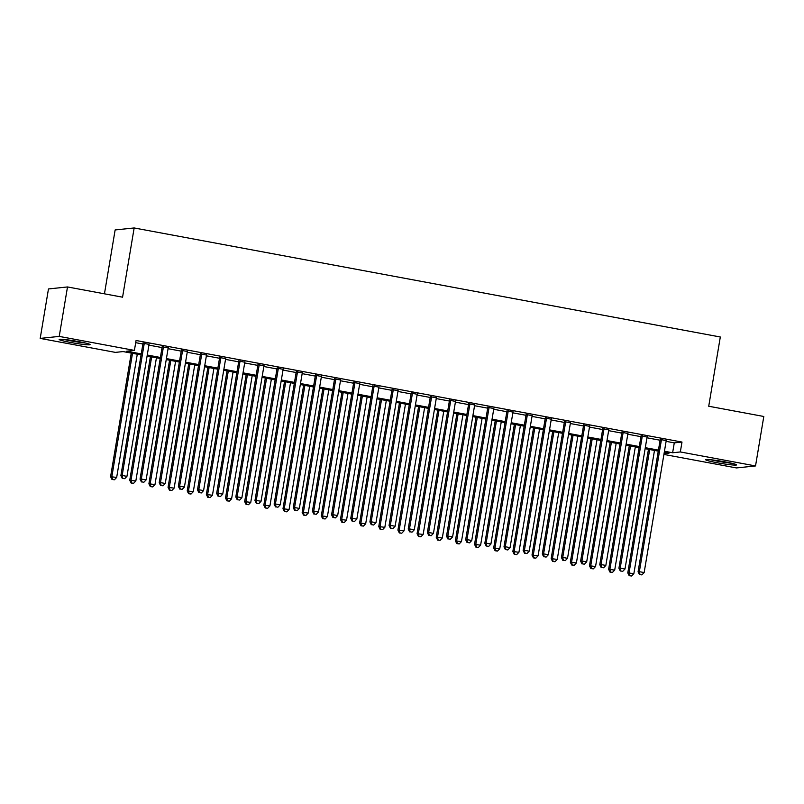 <?xml version="1.0" encoding="UTF-8"?>
<svg xmlns="http://www.w3.org/2000/svg" width="804" height="804" viewBox="0 0 804 804"><rect width="100%" height="100%" fill="white"/><g stroke="black" fill="none" stroke-linecap="round" stroke-linejoin="round"><path stroke-width="1.21" d="M78.621 341.61A15.688 1.116 9.5 0 1 90.088 344.625A15.688 1.116 9.5 0 1 70.601 342.454A15.688 1.116 9.5 0 1 59.144 339.449A15.688 1.116 9.5 0 1 78.621 341.61M725.118 461.888A15.688 1.116 9.5 0 1 736.575 464.893A15.688 1.116 9.5 0 1 717.098 462.722A15.688 1.116 9.5 0 1 705.641 459.717A15.688 1.116 9.5 0 1 725.118 461.888M104.45 293.822L115.133 229.954L134.157 227.954L720.314 336.997L708.726 406.241L763.8 416.482L755.529 465.938L736.494 467.938L663.913 454.431M141.072 354.916L123.102 351.579L115.384 352.383L40.2 338.404L59.225 336.404L134.409 350.393L126.7 351.197L141.243 353.901M59.225 336.404L67.506 286.948L48.471 288.948L40.2 338.404M149.041 344.373L143.022 343.248M168.197 347.931L162.177 346.815M187.352 351.499L181.332 350.383M206.507 355.056L200.487 353.941M225.663 358.624L219.643 357.509M244.818 362.192L238.798 361.066M263.973 365.75L257.953 364.634M283.129 369.317L277.109 368.202M302.284 372.875L296.264 371.76M321.439 376.443L315.419 375.327M340.594 380.011L334.575 378.885M359.75 383.568L353.73 382.453M378.905 387.136L372.885 386.01M398.06 390.694L392.04 389.578M417.216 394.261L411.196 393.146M436.371 397.829L430.351 396.704M455.526 401.387L449.506 400.271M474.682 404.955L468.662 403.829M493.837 408.512L487.817 407.397M512.992 412.08L506.972 410.965M532.147 415.638L526.128 414.522M551.303 419.206L545.283 418.09M570.458 422.773L564.438 421.648M589.613 426.331L583.593 425.215M608.769 429.899L602.749 428.773M627.924 433.456L621.904 432.341M647.079 437.024L641.059 435.909M666.104 441.346L674.285 442.873L681.993 442.059L136.067 340.494L134.409 350.393M135.705 342.675L142.901 344.011M148.911 345.137L162.056 347.579M168.066 348.695L181.212 351.137M187.221 352.263L200.367 354.705M206.377 355.82L219.522 358.272M225.532 359.388L238.677 361.83M244.687 362.946L257.833 365.398M263.843 366.513L276.988 368.956M282.998 370.081L296.143 372.523M302.153 373.639L315.299 376.081M321.309 377.207L334.454 379.649M340.464 380.764L353.609 383.217M359.619 384.332L372.765 386.774M378.774 387.9L391.92 390.342M397.93 391.458L411.075 393.9M417.085 395.025L430.23 397.467M436.24 398.583L449.386 401.035M455.396 402.151L468.541 404.593M474.551 405.708L487.696 408.161M493.706 409.276L506.852 411.718M512.862 412.844L526.007 415.286M532.017 416.402L545.162 418.844M551.172 419.969L564.318 422.412M570.327 423.527L583.473 425.979M589.483 427.095L602.628 429.537M608.638 430.663L621.783 433.105M627.793 434.22L640.939 436.662M646.949 437.788L660.094 440.23M666.235 440.592L660.225 439.466M67.506 286.948L122.57 297.189L134.157 227.954M681.993 442.059L680.335 451.948L755.529 465.938M664.456 451.235L672.626 452.763L680.335 451.948M147.253 355.026L160.398 357.468M166.408 358.584L179.553 361.036M185.563 362.152L198.709 364.594M204.718 365.709L217.864 368.162M223.874 369.277L237.019 371.719M243.029 372.845L256.174 375.287M262.184 376.403L275.33 378.845M281.34 379.97L294.485 382.413M300.495 383.528L313.64 385.98M319.65 387.096L332.796 389.538M338.806 390.664L351.951 393.106M357.961 394.221L371.106 396.663M377.116 397.789L390.262 400.231M396.271 401.347L409.417 403.799M415.427 404.914L428.572 407.357M434.582 408.472L447.727 410.924M453.737 412.04L466.883 414.482M472.893 415.608L486.038 418.05M492.048 419.165L505.193 421.618M511.203 422.733L524.349 425.175M530.359 426.291L543.504 428.743M549.514 429.859L562.659 432.301M568.669 433.426L581.815 435.868M587.824 436.984L600.97 439.426M606.98 440.552L620.125 442.994M626.135 444.109L639.28 446.562M645.29 447.677L658.436 450.119M664.044 453.657L669.029 453.134L664.285 452.26M658.265 451.134L645.13 448.692M639.11 447.577L625.974 445.125M619.954 444.009L606.819 441.567M600.799 440.441L587.664 437.999M581.644 436.884L568.508 434.441M562.488 433.316L549.353 430.874M543.333 429.758L530.198 427.306M524.178 426.19L511.042 423.748M505.023 422.633L491.887 420.18M485.867 419.065L472.732 416.623M466.712 415.497L453.577 413.055M447.557 411.939L434.421 409.497M428.401 408.372L415.256 405.93M409.246 404.814L396.101 402.362M390.091 401.246L376.945 398.804M370.935 397.678L357.79 395.236M351.78 394.121L338.635 391.679M332.625 390.553L319.479 388.111M313.47 386.995L300.324 384.543M294.314 383.428L281.169 380.985M275.159 379.87L262.014 377.418M256.004 376.302L242.858 373.86M236.848 372.734L223.703 370.292M217.693 369.177L204.548 366.735M198.538 365.609L185.392 363.167M179.382 362.051L166.237 359.599M160.227 358.483L147.082 356.041M674.285 442.873L672.626 452.763M660.285 439.105L638.074 571.815L639.361 571.674L661.501 439.336M639.984 574.558L641.894 574.91L639.984 574.558L639.361 571.674L644.145 572.569L666.295 440.22M638.074 571.815L639.461 574.609M641.894 574.91L644.145 572.569M648.466 449.315L627.793 572.89L633.864 573.644L654.486 450.431M649.692 449.547L629.07 572.76L629.693 575.634L629.18 575.694L631.612 575.996L629.693 575.634M633.864 573.644L631.612 575.996M629.18 575.694L627.793 572.89M730.354 462.943A13.578 0.965 9.5 0 1 717.902 461.084A13.578 0.965 9.5 0 1 712.163 459.898M710.605 459.727A15.588 1.105 -170.5 0 0 717.389 461.144A15.588 1.105 -170.5 0 0 731.881 463.285M83.867 342.665A13.578 0.965 9.5 0 1 65.667 339.62M64.109 339.459A15.588 1.105 -170.5 0 0 85.385 343.017M641.13 435.547L618.919 568.247L620.206 568.116L642.346 435.768M620.829 570.991L622.738 571.353L620.829 570.991L620.206 568.116L624.989 569.001L647.14 436.662M618.919 568.247L620.306 571.051M622.738 571.353L624.989 569.001M621.974 431.979L599.764 564.689L601.05 564.549L623.19 432.21M601.673 567.433L603.583 567.785L601.673 567.433L601.05 564.549L605.834 565.443L627.984 433.095M599.764 564.689L601.151 567.483M603.583 567.785L605.834 565.443M602.819 428.411L580.609 561.122L581.895 560.991L604.035 428.643M582.508 563.865L584.428 564.227L582.508 563.865L581.895 560.991L586.679 561.875L608.829 429.537M580.609 561.122L581.995 563.916M584.428 564.227L586.679 561.875M583.664 424.854L561.453 557.554L562.74 557.423L584.88 425.075M563.353 560.298L565.272 560.659L563.353 560.298L562.74 557.423L567.524 558.318L589.674 425.969M561.453 557.554L562.84 560.358M565.272 560.659L567.524 558.318M629.311 445.748L608.638 569.322L614.708 570.086L635.331 446.873M630.537 445.979L609.914 569.192L610.537 572.076L610.025 572.126L612.457 572.428L610.537 572.076M614.708 570.086L612.457 572.428M610.025 572.126L608.638 569.322M610.156 442.19L589.483 565.765L595.553 566.519L616.176 443.305M611.382 442.411L590.759 565.624L591.382 568.508L590.87 568.559L593.302 568.86L591.382 568.508M595.553 566.519L593.302 568.86M590.87 568.559L589.483 565.765M591 438.622L570.327 562.197L576.398 562.961L597.02 439.738M592.226 438.853L571.604 562.066L572.227 564.941L571.714 565.001L574.146 565.302L572.227 564.941M576.398 562.961L574.146 565.302M571.714 565.001L570.327 562.197M571.845 435.064L551.162 558.639L557.242 559.393L577.865 436.18M573.071 435.286L552.448 558.499L553.072 561.383L552.559 561.433L554.991 561.735L553.072 561.383M557.242 559.393L554.991 561.735M552.559 561.433L551.162 558.639M564.509 421.286L542.298 553.996L543.584 553.856L565.725 421.517M544.197 556.74L546.117 557.092L544.197 556.74L543.584 553.856L548.368 554.75L570.518 422.401M542.298 553.996L543.685 556.79M546.117 557.092L548.368 554.75M552.69 431.497L532.007 555.072L538.087 555.825L558.71 432.612M553.916 431.728L533.293 554.941L533.916 557.815L533.404 557.875L535.836 558.177L533.916 557.815M538.087 555.825L535.836 558.177M533.404 557.875L532.007 555.072M545.353 417.728L523.143 550.428L524.429 550.298L546.569 417.949M525.042 553.172L526.962 553.534L525.042 553.172L524.429 550.298L529.213 551.182L551.363 418.844M523.143 550.428L524.53 553.232M526.962 553.534L529.213 551.182M533.534 427.929L512.851 551.514L518.932 552.268L539.554 429.055M534.76 428.16L514.138 551.373L514.761 554.257L514.248 554.308L516.681 554.609L514.761 554.257M518.932 552.268L516.681 554.609M514.248 554.308L512.851 551.514M526.188 414.16L503.987 546.871L505.274 546.73L527.414 414.392M505.887 549.614L507.806 549.966L505.887 549.614L505.274 546.73L510.058 547.624L532.208 415.276M503.987 546.871L505.374 549.665M507.806 549.966L510.058 547.624M514.379 424.371L493.696 547.946L499.776 548.7L520.399 425.487M515.605 424.592L494.983 547.815L495.606 550.69L495.093 550.74L497.525 551.052L495.606 550.69M499.776 548.7L497.525 551.052M495.093 550.74L493.696 547.946M507.033 410.593L484.832 543.303L486.118 543.172L508.259 410.824M486.732 546.047L488.651 546.408L486.732 546.047L486.118 543.172L490.902 544.057L513.052 411.718M484.832 543.303L486.219 546.097M488.651 546.408L490.902 544.057M495.224 420.804L474.541 544.378L480.621 545.142L501.244 421.919M496.45 421.035L475.827 544.248L476.45 547.122L475.938 547.182L478.37 547.484L476.45 547.122M480.621 545.142L478.37 547.484M475.938 547.182L474.541 544.378M487.877 407.035L465.677 539.735L466.963 539.605L489.103 407.266M467.576 542.489L469.496 542.841L467.576 542.489L466.963 539.605L471.747 540.499L493.897 408.151M465.677 539.735L467.064 542.539M469.496 542.841L471.747 540.499M476.068 417.246L455.386 540.821L461.466 541.574L482.088 418.361M477.295 417.467L456.672 540.68L457.295 543.564L456.783 543.615L459.215 543.916L457.295 543.564M461.466 541.574L459.215 543.916M456.783 543.615L455.386 540.821M468.722 403.467L446.521 536.178L447.808 536.037L469.948 403.698M448.421 538.921L450.34 539.273L448.421 538.921L447.808 536.037L452.592 536.931L474.742 404.593M446.521 536.178L447.908 538.971M450.34 539.273L452.592 536.931M456.913 413.678L436.23 537.253L442.311 538.007L462.933 414.794M458.139 413.909L437.517 537.122L438.14 539.997L437.627 540.057L440.059 540.358L438.14 539.997M442.311 538.007L440.059 540.358M437.627 540.057L436.23 537.253M449.567 399.91L427.366 532.61L428.653 532.479L450.793 400.131M429.266 535.353L431.185 535.715L429.266 535.353L428.653 532.479L433.436 533.374L455.587 401.025M427.366 532.61L428.753 535.414M431.185 535.715L433.436 533.374M437.758 410.11L417.075 533.695L423.155 534.449L443.778 411.236M438.984 410.341L418.361 533.554L418.984 536.439L418.472 536.489L420.904 536.791L418.984 536.439M423.155 534.449L420.904 536.791M418.472 536.489L417.075 533.695M430.411 396.342L408.211 529.052L409.497 528.911L431.637 396.573M410.11 531.796L412.03 532.147L410.11 531.796L409.497 528.911L414.281 529.806L436.431 397.457M408.211 529.052L409.598 531.846M412.03 532.147L414.281 529.806M418.603 406.553L397.92 530.127L404 530.881L424.612 407.668M419.829 406.784L399.206 529.997L399.829 532.871L399.317 532.931L401.749 533.233L399.829 532.871M404 530.881L401.749 533.233M399.317 532.931L397.92 530.127M399.447 402.985L378.764 526.56L384.845 527.323L405.457 404.111M400.673 403.216L380.051 526.429L380.674 529.313L380.161 529.364L382.593 529.665L380.674 529.313M384.845 527.323L382.593 529.665M380.161 529.364L378.764 526.56M380.292 399.427L359.609 523.002L365.689 523.756L386.302 400.543M381.518 399.648L360.895 522.861L361.519 525.746L361.006 525.796L363.438 526.097L361.519 525.746M365.689 523.756L363.438 526.097M361.006 525.796L359.609 523.002M411.256 392.784L389.056 525.484L390.342 525.354L412.482 393.005M390.955 528.228L392.875 528.59L390.955 528.228L390.342 525.354L395.126 526.238L417.276 393.9M389.056 525.484L390.442 528.288M392.875 528.59L395.126 526.238M392.101 389.216L369.9 521.927L371.187 521.786L393.327 389.448M371.8 524.67L373.719 525.022L371.8 524.67L371.187 521.786L375.97 522.68L398.121 390.332M369.9 521.927L371.287 524.721M373.719 525.022L375.97 522.68M372.945 385.649L350.745 518.359L352.031 518.228L374.172 385.88M352.644 521.103L354.564 521.454L352.644 521.103L352.031 518.228L356.815 519.113L378.965 386.774M350.745 518.359L352.132 521.153M354.564 521.454L356.815 519.113M361.137 395.859L340.454 519.434L346.534 520.198L367.147 396.975M362.363 396.091L341.74 519.304L342.363 522.178L341.851 522.238L344.283 522.54L342.363 522.178M346.534 520.198L344.283 522.54M341.851 522.238L340.454 519.434M353.79 382.091L331.59 514.791L332.876 514.66L355.016 382.312M333.489 517.535L335.409 517.897L333.489 517.535L332.876 514.66L337.66 515.555L359.81 383.206M331.59 514.791L332.977 517.595M335.409 517.897L337.66 515.555M341.981 392.302L321.298 515.877L327.379 516.63L347.991 393.417M343.207 392.523L322.585 515.736L323.208 518.62L322.695 518.67L325.128 518.972L323.208 518.62M327.379 516.63L325.128 518.972M322.695 518.67L321.298 515.877M334.635 378.523L312.434 511.233L313.721 511.093L335.861 378.754M314.334 513.977L316.253 514.329L314.334 513.977L313.721 511.093L318.505 511.987L340.655 379.639M312.434 511.233L313.821 514.027M316.253 514.329L318.505 511.987M322.826 388.734L302.143 512.309L308.223 513.063L328.836 389.85M324.052 388.965L303.43 512.178L304.053 515.052L303.54 515.113L305.972 515.414L304.053 515.052M308.223 513.063L305.972 515.414M303.54 515.113L302.143 512.309M315.48 374.965L293.279 507.666L294.565 507.535L316.706 375.187M295.179 510.409L297.098 510.771L295.179 510.409L294.565 507.535L299.349 508.419L321.499 376.081M293.279 507.666L294.666 510.47M297.098 510.771L299.349 508.419M303.671 385.166L282.988 508.751L289.068 509.505L309.681 386.292M304.897 385.397L284.274 508.61L284.897 511.495L284.385 511.545L286.817 511.846L284.897 511.495M289.068 509.505L286.817 511.846M284.385 511.545L282.988 508.751M296.324 371.398L274.124 504.108L275.41 503.967L297.55 371.629M276.023 506.852L277.943 507.203L276.023 506.852L275.41 503.967L280.194 504.862L302.344 372.513M274.124 504.108L275.511 506.902M277.943 507.203L280.194 504.862M284.515 381.609L263.833 505.183L269.913 505.937L290.525 382.724M285.742 381.83L265.119 505.053L265.742 507.927L265.23 507.977L267.662 508.289L265.742 507.927M269.913 505.937L267.662 508.289M265.23 507.977L263.833 505.183M277.169 367.83L254.968 500.54L256.255 500.41L278.395 368.061M256.868 503.284L258.787 503.646L256.868 503.284L256.255 500.41L261.039 501.294L283.189 368.956M254.968 500.54L256.355 503.334M258.787 503.646L261.039 501.294M265.36 378.041L244.677 501.616L250.758 502.379L271.37 379.156M266.586 378.272L245.964 501.485L246.587 504.359L246.074 504.42L248.506 504.721L246.587 504.359M250.758 502.379L248.506 504.721M246.074 504.42L244.677 501.616M258.014 364.272L235.813 496.972L237.1 496.842L259.24 364.503M237.713 499.726L239.632 500.078L237.713 499.726L237.1 496.842L241.883 497.736L264.034 365.388M235.813 496.972L237.2 499.776M239.632 500.078L241.883 497.736M246.205 374.483L225.522 498.058L231.602 498.812L252.215 375.599M247.431 374.704L226.808 497.917L227.431 500.802L226.919 500.852L229.351 501.153L227.431 500.802M231.602 498.812L229.351 501.153M226.919 500.852L225.522 498.058M238.858 360.705L216.658 493.415L217.944 493.274L240.084 360.936M218.557 496.158L220.477 496.51L218.557 496.158L217.944 493.274L222.728 494.169L244.878 361.83M216.658 493.415L218.045 496.209M220.477 496.51L222.728 494.169M227.05 370.915L206.367 494.49L212.447 495.244L233.059 372.031M228.276 371.146L207.653 494.359L208.276 497.234L207.764 497.294L210.196 497.596L208.276 497.234M212.447 495.244L210.196 497.596M207.764 497.294L206.367 494.49M219.703 357.147L197.503 489.847L198.789 489.716L220.929 357.368M199.402 492.591L201.322 492.952L199.402 492.591L198.789 489.716L203.573 490.611L225.723 358.262M197.503 489.847L198.889 492.651M201.322 492.952L203.573 490.611M200.548 353.579L178.347 486.289L179.634 486.149L201.774 353.81M180.247 489.033L182.166 489.385L180.247 489.033L179.634 486.149L184.417 487.043L206.568 354.695M178.347 486.289L179.734 489.083M182.166 489.385L184.417 487.043M181.392 350.021L159.192 482.722L160.478 482.591L182.619 350.242M161.091 485.465L163.011 485.827L161.091 485.465L160.478 482.591L165.262 483.475L187.412 351.137M159.192 482.722L160.579 485.526M163.011 485.827L165.262 483.475M207.894 367.348L187.211 490.932L193.292 491.686L213.904 368.473M209.12 367.579L188.498 490.792L189.121 493.676L188.608 493.726L191.04 494.028L189.121 493.676M193.292 491.686L191.04 494.028M188.608 493.726L187.211 490.932M188.739 363.79L168.056 487.365L174.136 488.118L194.749 364.905M189.965 364.021L169.342 487.234L169.966 490.108L169.453 490.159L171.885 490.47L169.966 490.108M174.136 488.118L171.885 490.47M169.453 490.159L168.056 487.365M169.584 360.222L148.901 483.797L154.981 484.561L175.594 361.348M170.81 360.453L150.187 483.666L150.81 486.551L150.298 486.601L152.73 486.902L150.81 486.551M154.981 484.561L152.73 486.902M150.298 486.601L148.901 483.797M162.237 346.454L140.037 479.164L141.323 479.023L163.463 346.685M141.936 481.908L143.856 482.259L141.936 481.908L141.323 479.023L146.107 479.918L168.257 347.569M140.037 479.164L141.424 481.958M143.856 482.259L146.107 479.918M150.428 356.664L129.745 480.239L135.826 480.993L156.438 357.78M151.654 356.886L131.032 480.099L131.655 482.983L131.142 483.033L133.575 483.335L131.655 482.983M135.826 480.993L133.575 483.335M131.142 483.033L129.745 480.239M143.082 342.886L120.881 475.596L122.168 475.465L144.308 343.117M122.781 478.34L124.7 478.692L122.781 478.34L122.168 475.465L126.952 476.35L149.102 344.011M120.881 475.596L122.268 478.39M124.7 478.692L126.952 476.35M131.273 353.097L110.59 476.671L116.67 477.435L137.283 354.212M132.499 353.328L111.877 476.541L112.5 479.415L111.987 479.475L114.419 479.777L112.5 479.415M116.67 477.435L114.419 479.777M111.987 479.475L110.59 476.671"/></g></svg>
